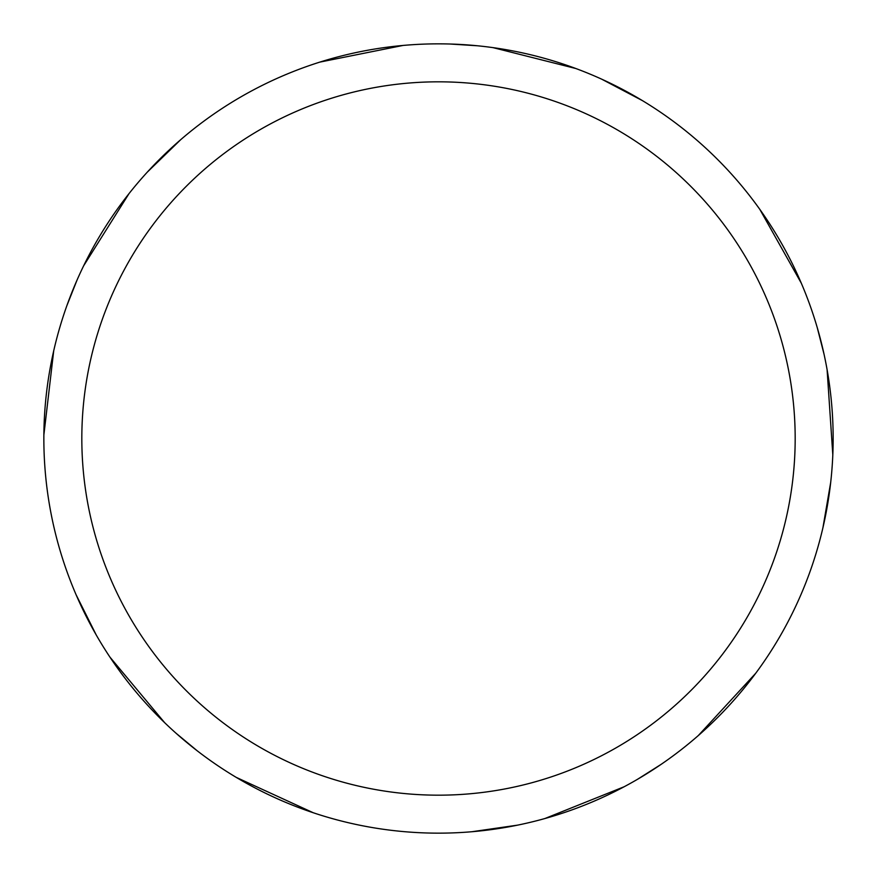 <?xml version="1.0" encoding="UTF-8"?>
<svg xmlns="http://www.w3.org/2000/svg" width="877" height="877" viewBox="0 0 877 877"><rect width="100%" height="100%" fill="white"/><g stroke="black" fill="none" stroke-linecap="round" stroke-linejoin="round"><path stroke-width="1.32" d="M438.5 43.85A394.65 394.65 0 0 1 833.15 438.5A394.65 394.65 0 0 1 438.5 833.15A394.65 394.65 0 0 1 43.85 438.5A394.65 394.65 0 0 1 438.5 43.85M438.5 81.824A356.676 356.676 0 0 1 795.176 438.5A356.676 356.676 0 0 1 438.5 795.176A356.676 356.676 0 0 1 81.824 438.5A356.676 356.676 0 0 1 438.5 81.824M755.733 673.251L698.3 735.573M624.139 786.757L544.88 818.537M450.033 44.014L477.494 45.779M601.611 79.127L642.556 100.691M759.8 209.329L801.315 283.216M827.088 369.568L832.81 454.768M661.028 764.426L637.656 779.214M517.704 825.125L471.848 831.736M493.017 47.632L575.816 68.516M817.221 327.516L824.084 354.385M830.705 482.317L822.922 527.746M197.259 750.833L176.003 733.194M96.229 634.959L76.135 594.836M43.861 435.047L53.705 350.877M83.611 265.863L129.051 193.565M319.831 62.114L402.927 45.461M313.264 812.749L236.253 777.384M164.646 722.67L109.932 657.114M66.904 305.591L77.11 279.916M147.27 172.166L180.574 139.805"/></g></svg>
